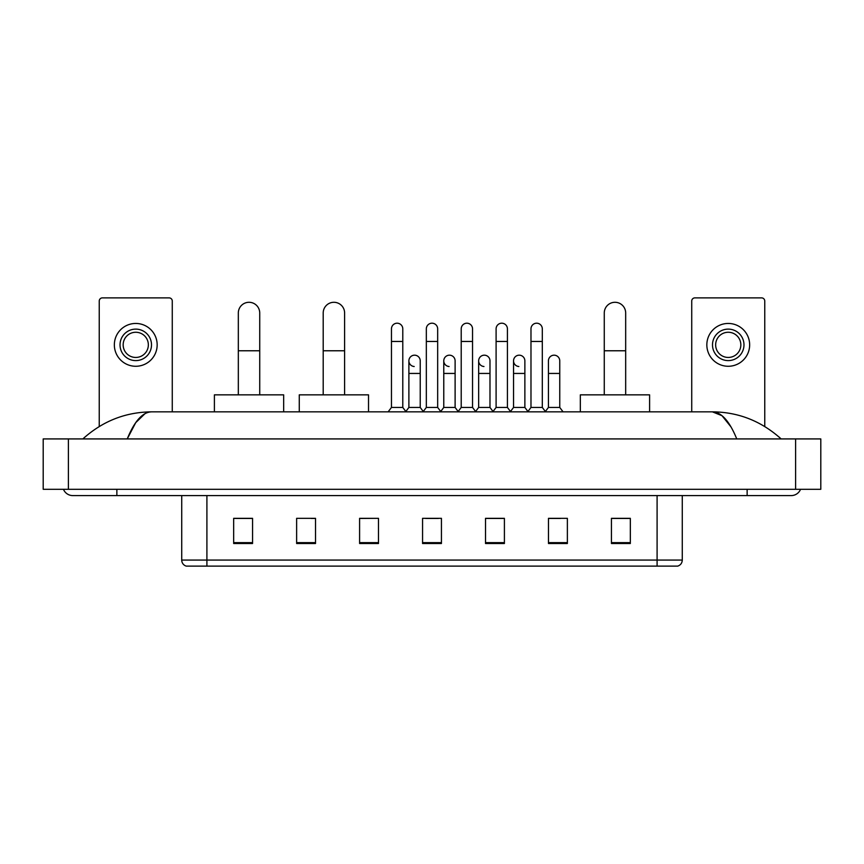 <?xml version="1.0" encoding="UTF-8"?>
<svg xmlns="http://www.w3.org/2000/svg" width="864" height="864" viewBox="0 0 864 864"><rect width="100%" height="100%" fill="white"/><g stroke="black" fill="none" stroke-linecap="round" stroke-linejoin="round"><path stroke-width="1.3" d="M657.094 566.114L657.094 560.066L682.279 560.066C682.106 563.09 680.594 565.099 677.743 566.114L186.257 566.114A6.296 6.296 0 0 1 181.721 560.066L181.721 495.59M630.331 543.51L630.331 518.324L611.442 518.324L611.442 543.51L630.331 543.51M567.367 543.51L567.367 518.324L548.478 518.324L548.478 543.51L567.367 543.51M504.403 543.51L504.403 518.324L485.514 518.324L485.514 543.51L504.403 543.51M252.558 543.51L252.558 518.324L233.669 518.324L233.669 543.51L252.558 543.51M315.522 543.51L315.522 518.324L296.633 518.324L296.633 543.51L315.522 543.51M378.486 543.51L378.486 518.324L359.597 518.324L359.597 543.51L378.486 543.51M441.439 543.51L441.439 518.324L422.561 518.324L422.561 543.51L441.439 543.51M548.478 518.454L560.38 518.454M378.486 518.324L359.597 518.454L378.486 518.324M311.234 518.454L315.522 518.454M495.472 518.454L490.622 518.454M425.704 518.454L438.296 518.454M252.558 518.454L233.669 518.454M504.403 518.454L485.514 518.454M630.331 518.454L611.442 518.454M116.867 489.294L116.867 495.59L791.208 495.59A10.076 10.076 0 0 0 800.55 489.294A10.076 10.076 0 0 1 791.208 495.59A10.076 10.076 0 0 0 800.55 489.294A10.076 10.076 0 0 1 791.208 495.59M63.45 489.294A10.076 10.076 0 0 0 72.792 495.59A10.076 10.076 0 0 1 63.45 489.294A10.076 10.076 0 0 0 72.792 495.59L116.867 495.59M736.754 438.923C729.529 421.146 721.418 412.117 712.411 411.847L151.589 411.847C142.582 412.117 134.471 421.146 127.246 438.923L135.724 422.647L145.044 413.629M68.386 438.923L820.8 438.923L820.8 489.294L43.2 489.294L43.2 438.923L68.386 438.923L68.386 489.294M820.8 438.923L820.8 489.294M778.993 436.979L781.132 438.923C761.314 421.081 738.407 412.052 712.411 411.847L722.002 415.692L730.987 426.902M85.007 436.979L82.868 438.923C102.589 421.114 125.496 412.096 151.589 411.847M172.271 411.847L172.271 301.039A3.143 3.143 0 0 0 169.128 297.886L102.384 297.886A3.143 3.143 0 0 0 99.241 301.039L99.241 426.524M135.756 329.119A15.736 15.736 0 0 0 120.02 344.855A15.736 15.736 0 0 0 135.756 360.601A15.736 15.736 0 0 0 151.502 344.855A15.736 15.736 0 0 0 135.756 329.119M135.756 332.262A12.593 12.593 0 0 0 123.163 344.855A12.593 12.593 0 0 0 135.756 357.448A12.593 12.593 0 0 0 148.349 344.855A12.593 12.593 0 0 0 135.756 332.262M135.756 366.271A21.406 21.406 0 0 0 157.162 344.855A21.406 21.406 0 0 0 135.756 323.449A21.406 21.406 0 0 0 114.35 344.855A21.406 21.406 0 0 0 135.756 366.271M238.324 394.848L238.324 312.995A10.703 10.703 0 0 1 249.026 302.292A10.703 10.703 0 0 1 259.729 312.995A10.703 10.703 0 0 0 249.026 302.292M259.729 394.848L259.729 312.995M283.662 411.847L283.662 394.848L214.402 394.848L214.402 411.847M323.201 394.848L323.201 312.995A10.703 10.703 0 0 1 333.904 302.292A10.703 10.703 0 0 1 344.606 312.995A10.703 10.703 0 0 0 333.904 302.292M344.606 394.848L344.606 312.995M368.528 411.847L368.528 394.848L299.268 394.848L299.268 411.847M604.271 394.848L604.271 312.995A10.703 10.703 0 0 1 614.974 302.292A10.703 10.703 0 0 1 625.676 312.995A10.703 10.703 0 0 0 614.974 302.292M625.676 394.848L625.676 312.995M649.598 411.847L649.598 394.848L580.338 394.848L580.338 411.847M391.457 341.464L402.786 341.464L402.786 407.441L391.457 407.441L391.457 328.871A5.67 5.67 0 0 1 397.472 323.212A5.67 5.67 0 0 1 402.786 328.871A5.67 5.67 0 0 0 397.472 323.212M391.457 407.441L388.141 411.847M402.786 407.441L406.091 411.847M426.33 341.464L437.67 341.464L437.67 407.441L426.33 407.441L426.33 328.871A5.67 5.67 0 0 1 432.356 323.212A5.67 5.67 0 0 1 437.67 328.871A5.67 5.67 0 0 0 432.356 323.212M426.33 407.441L423.025 411.847M437.67 407.441L440.975 411.847M461.214 341.464L472.543 341.464L472.543 407.441L461.214 407.441L461.214 328.871A5.67 5.67 0 0 1 467.24 323.212A5.67 5.67 0 0 1 472.543 328.871A5.67 5.67 0 0 0 467.24 323.212M461.214 407.441L457.909 411.847M472.543 407.441L475.859 411.847M496.098 341.464L507.427 341.464L507.427 407.441L496.098 407.441L496.098 328.871A5.67 5.67 0 0 1 502.124 323.212A5.67 5.67 0 0 1 507.427 328.871A5.67 5.67 0 0 0 502.124 323.212M496.098 407.441L492.793 411.847M507.427 407.441L510.732 411.847M530.982 341.464L542.311 341.464L542.311 407.441L530.982 407.441L530.982 328.871A5.67 5.67 0 0 1 536.998 323.212A5.67 5.67 0 0 1 542.311 328.871A5.67 5.67 0 0 0 536.998 323.212M530.982 407.441L527.677 411.847M542.311 407.441L545.616 411.847M414.202 366.509A5.67 5.67 0 0 1 408.888 360.85A5.67 5.67 0 0 1 414.914 355.19A5.67 5.67 0 0 1 420.228 360.85L420.228 373.442L408.888 373.442L408.888 360.85M420.228 373.442L420.228 407.441L408.888 407.441L408.888 373.442M408.888 407.441L405.842 411.512M420.228 407.441L423.284 411.512M449.086 366.509A5.67 5.67 0 0 1 443.772 360.85A5.67 5.67 0 0 1 449.798 355.19A5.67 5.67 0 0 1 455.112 360.85L455.112 373.442L443.772 373.442L443.772 360.85M455.112 373.442L455.112 407.441L443.772 407.441L443.772 373.442M443.772 407.441L440.716 411.512M455.112 407.441L458.158 411.512M483.97 366.509A5.67 5.67 0 0 1 478.656 360.85A5.67 5.67 0 0 1 484.682 355.19A5.67 5.67 0 0 1 489.985 360.85L489.985 373.442L478.656 373.442L478.656 360.85M489.985 373.442L489.985 407.441L478.656 407.441L478.656 373.442M478.656 407.441L475.6 411.512M489.985 407.441L493.042 411.512M518.854 366.509A5.67 5.67 0 0 1 513.54 360.85A5.67 5.67 0 0 1 519.556 355.19A5.67 5.67 0 0 1 524.869 360.85L524.869 373.442L513.54 373.442L513.54 360.85M524.869 373.442L524.869 407.441L513.54 407.441L513.54 373.442M513.54 407.441L510.484 411.512M524.869 407.441L527.926 411.512M548.424 360.85A5.67 5.67 0 0 1 554.44 355.19A5.67 5.67 0 0 1 559.753 360.85L559.753 373.442L548.424 373.442L548.424 360.85M559.753 373.442L559.753 407.441L548.424 407.441L548.424 373.442M548.424 407.441L545.368 411.512M559.753 407.441L563.058 411.847M764.759 426.524L764.759 301.039A3.143 3.143 0 0 0 761.616 297.886L694.872 297.886A3.143 3.143 0 0 0 691.729 301.039L691.729 411.847M728.244 329.119A15.736 15.736 0 0 0 712.498 344.855A15.736 15.736 0 0 0 728.244 360.601A15.736 15.736 0 0 0 743.98 344.855A15.736 15.736 0 0 0 728.244 329.119M728.244 332.262A12.593 12.593 0 0 0 715.651 344.855A12.593 12.593 0 0 0 728.244 357.448A12.593 12.593 0 0 0 740.837 344.855A12.593 12.593 0 0 0 728.244 332.262M728.244 366.271A21.406 21.406 0 0 0 749.65 344.855A21.406 21.406 0 0 0 728.244 323.449A21.406 21.406 0 0 0 706.838 344.855A21.406 21.406 0 0 0 728.244 366.271M181.721 560.066L206.906 560.066L206.906 566.114M206.906 495.59L206.906 560.066L657.094 560.066L657.094 495.59M441.439 542.635L422.561 542.635M378.486 542.635L359.597 542.635M315.522 542.635L296.633 542.635M252.558 542.635L233.669 542.635M504.403 542.635L485.514 542.635M567.367 542.635L548.478 542.635M630.331 542.635L611.442 542.635M747.133 489.294L747.133 495.59M795.614 438.923L795.614 489.294M238.324 350.773L259.729 350.773M323.201 350.773L344.606 350.773M604.271 350.773L625.676 350.773M682.279 560.066L682.279 495.59M402.786 341.464L402.786 328.871M437.67 341.464L437.67 328.871M472.543 341.464L472.543 328.871M507.427 341.464L507.427 328.871M542.311 341.464L542.311 328.871"/></g></svg>
